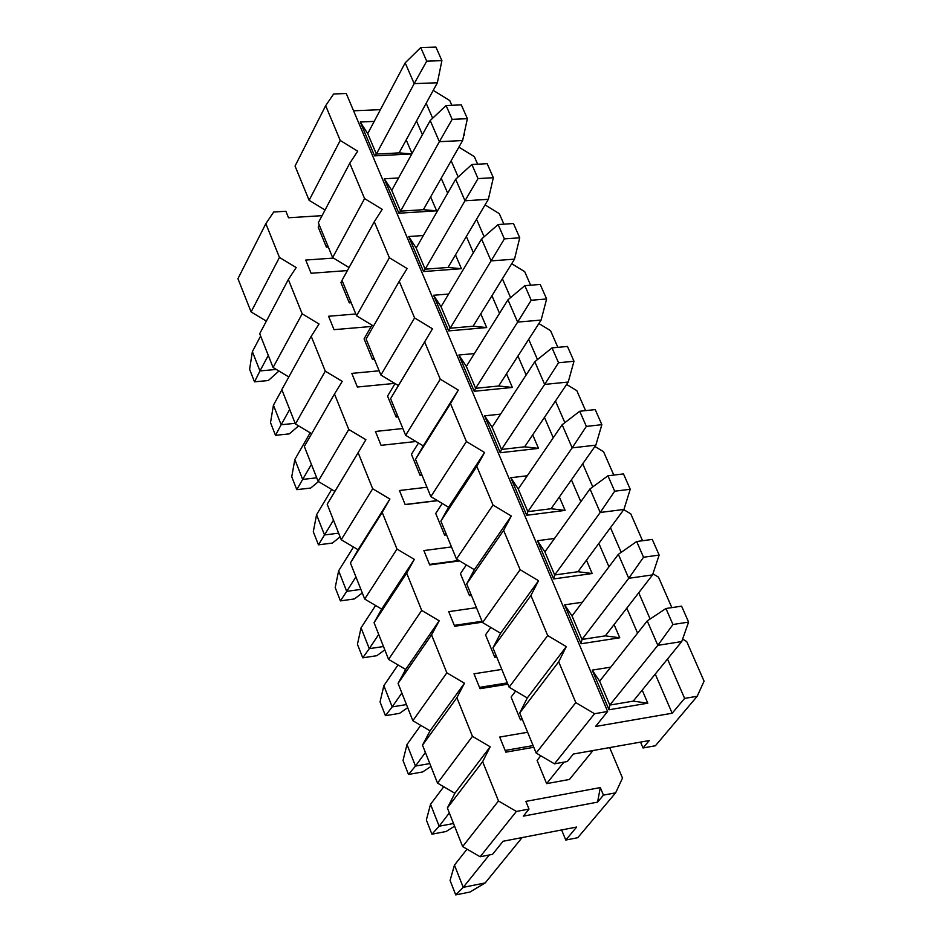 <?xml version="1.0" encoding="UTF-8"?>
<svg xmlns="http://www.w3.org/2000/svg" width="942" height="942" viewBox="0 0 942 942"><rect width="100%" height="100%" fill="white"/><g stroke="black" fill="none" stroke-linecap="round" stroke-linejoin="round"><path stroke-width="1.41" d="M529.004 809.084L516.369 811.451L480.126 856.761L492.536 854.335L503.075 841.253L576.657 827.052L565.765 840.04L577.752 837.709L615.632 792.846L603.445 795.13L597.569 802.137L523.305 816.149L529.004 809.084L523.305 816.149L597.569 802.137L603.445 795.13L615.632 792.846L622.497 778.08L609.662 747.583L622.497 778.08L615.632 792.846L577.752 837.709L565.765 840.04L576.657 827.052L503.075 841.253L492.536 854.335L480.126 856.761L462.64 846.575L447.368 807.965L454.88 793.258L437.524 783.108L422.511 745.157L430.058 730.839L412.843 720.712L398.077 683.397L405.672 669.456L388.575 659.376L374.056 622.686L381.675 609.097L364.707 599.053L350.424 562.975L358.078 549.739L341.228 539.731L327.192 504.241L334.869 491.359L318.137 481.386L304.325 446.473L334.481 394.003L348.775 429.47L365.885 439.714L358.137 452.69L372.679 488.757L389.906 499.048L382.193 512.389L396.982 549.068L414.327 559.395L406.661 573.101L421.698 610.416L439.184 620.79L431.554 634.861L446.849 672.835L464.465 683.233L456.87 697.704L472.448 736.338L490.193 746.782L482.645 761.654L498.495 800.971L516.369 811.451L529.004 809.084L525.883 801.395L529.004 809.084M285.885 211.267L288.523 217.767L322.07 215.659L288.523 217.767L285.885 211.267L273.698 212.021L285.885 211.267M499.707 737.056L505.854 752.163L499.707 737.056L527.626 732.264L499.707 737.056M473.991 673.813L480.031 688.673L473.991 673.813L501.815 669.421L473.991 673.813M448.722 611.664L454.656 626.265L448.722 611.664L476.44 607.661L448.722 611.664M423.876 550.575L429.705 564.917L423.876 550.575L451.501 546.937L423.876 550.575M399.443 490.511L405.19 504.618L399.443 490.511L426.985 487.238L399.443 490.511M375.434 431.46L381.074 445.33L375.434 431.46L402.87 428.528L375.434 431.46M351.813 373.373L357.359 387.021L351.813 373.373L379.143 370.795L351.813 373.373M328.581 316.253L334.033 329.665L328.581 316.253L355.817 313.992L328.581 316.253M305.726 260.063L311.095 273.262L305.726 260.063L333.48 258.073L305.726 260.063M273.698 212.021L265.844 223.654L279.444 257.413L296.177 267.54L288.346 279.503L302.17 313.816L319.032 323.989L311.225 336.282L325.284 371.16L342.264 381.369L334.481 394.003L342.264 381.369L325.284 371.16L311.225 336.282L319.032 323.989L302.17 313.816L288.346 279.503L296.177 267.54L279.444 257.413L251.102 311.943L237.937 278.679L251.102 311.943L266.362 321.128L251.102 311.943L279.444 257.413L265.844 223.654L237.937 278.679L265.844 223.654L273.698 212.021M525.883 801.395L600.301 787.583L603.445 795.13L600.301 787.583L597.569 802.137L600.301 787.583L525.883 801.395M347.41 270.566L311.095 273.262L347.41 270.566M326.415 247.145L318.219 227.187L326.415 247.145L328.311 247.016L326.415 247.145L327.522 245.097L326.415 247.145M371.172 326.497L334.033 329.665L371.172 326.497M349.282 302.865L340.957 282.576L349.282 302.865L351.178 302.712L349.282 302.865L350.412 300.839L349.282 302.865M394.722 383.382L357.359 387.021L394.722 383.382M372.526 359.491L364.071 338.873L372.526 359.491L374.433 359.314L372.526 359.491L373.691 357.501L372.526 359.491M415.964 441.504L381.074 445.33L415.964 441.504M396.158 417.07L387.562 396.099L396.158 417.07L398.077 416.87L396.158 417.07L397.347 415.104L396.158 417.07M437.583 500.673L405.19 504.618L437.583 500.673M420.191 475.604L411.442 454.291L420.191 475.604L422.11 475.38L420.191 475.604L421.415 473.685L420.191 475.604M459.602 560.902L429.705 564.917L459.602 560.902M444.624 535.127L435.722 513.449L444.624 535.127L446.543 534.879L444.624 535.127L445.872 533.243L444.624 535.127M482.41 622.167L454.656 626.265L482.41 622.167M469.469 595.662L460.426 573.619L469.469 595.662L471.4 595.391L469.469 595.662L470.764 593.813L469.469 595.662M507.879 684.186L480.031 688.673L507.879 684.186M494.75 657.245L485.542 634.814L494.75 657.245L496.693 656.939L494.75 657.245L496.069 655.432L494.75 657.245M533.796 747.277L505.854 752.163L533.796 747.277M520.467 719.888L511.106 697.08L520.467 719.888L522.41 719.558L520.467 719.888L521.821 718.122L520.467 719.888M546.631 783.638L537.105 760.418L546.631 783.638L569.439 779.458L546.631 783.638L563.917 762.137L546.631 783.638M561.62 829.961L565.765 840.04L561.62 829.961M311.672 433.697L295.435 423.982L281.835 389.635L311.225 336.282L281.835 389.635L295.435 423.982L325.284 371.16L295.435 423.982L311.672 433.697M288.817 376.953L273.086 367.51L259.709 333.715L288.346 279.503L259.709 333.715L273.086 367.51L302.17 313.816L273.086 367.51L288.817 376.953M348.775 429.47L334.481 394.003L304.325 446.473L318.137 481.386L348.775 429.47L318.137 481.386L334.869 491.359L365.885 439.714L348.775 429.47M334.869 491.359L365.885 439.714L334.869 491.359M372.679 488.757L358.137 452.69L327.192 504.241L341.228 539.731L372.679 488.757L341.228 539.731L358.078 549.739L389.906 499.048L372.679 488.757M358.078 549.739L389.906 499.048L358.078 549.739M396.982 549.068L382.193 512.389L350.424 562.975L364.707 599.053L396.982 549.068L364.707 599.053L381.675 609.097L414.327 559.395L396.982 549.068M381.675 609.097L374.056 622.686L406.661 573.101L414.327 559.395L381.675 609.097M421.698 610.416L406.661 573.101L374.056 622.686L388.575 659.376L421.698 610.416L388.575 659.376L405.672 669.456L439.184 620.79L421.698 610.416M405.672 669.456L398.077 683.397L431.554 634.861L439.184 620.79L405.672 669.456M446.849 672.835L431.554 634.861L398.077 683.397L412.843 720.712L446.849 672.835L412.843 720.712L430.058 730.839L464.465 683.233L446.849 672.835M430.058 730.839L422.511 745.157L456.87 697.704L464.465 683.233L430.058 730.839M472.448 736.338L456.87 697.704L422.511 745.157L437.524 783.108L472.448 736.338L437.524 783.108L454.88 793.258L490.193 746.782L472.448 736.338M454.88 793.258L447.368 807.965L482.645 761.654L490.193 746.782L454.88 793.258M498.495 800.971L482.645 761.654L447.368 807.965L462.64 846.575L498.495 800.971L462.64 846.575L480.126 856.761L516.369 811.451L498.495 800.971M533.101 745.581L505.159 750.456L533.101 745.581M507.349 682.903L479.513 687.377L507.349 682.903M482.045 621.284L454.291 625.382L482.045 621.284M458.895 560.478L429.505 564.423L458.895 560.478M437.418 500.567L405.142 504.5L437.418 500.567M435.934 47.1L420.756 47.559L426.702 61.159L441.892 60.653L435.934 47.1L441.892 60.653L437.371 82.766L399.102 152.898L437.371 82.766L441.892 60.653L426.702 61.159L420.756 47.559L435.934 47.1M278.938 371.018L268.305 380.533L254.505 381.84L249.606 369.323L252.374 351.649L260.628 336.035L252.374 351.649L249.606 369.323L254.505 381.84L268.305 380.533L278.938 371.018M318.219 227.187L319.314 225.126L318.219 227.187M367.721 133.634L405.178 62.855L420.756 47.559L405.178 62.855L414.186 83.638L426.702 61.159L414.186 83.638L437.371 82.766L414.186 83.638L376.376 154.064L414.186 83.638L405.178 62.855L367.721 133.634L360.256 122.013L374.209 121.388L360.256 122.013L367.721 133.634L376.376 154.064L367.721 133.634M268.293 355.417L259.968 370.936L276.289 369.429L259.968 370.936L254.505 381.84L259.968 370.936L252.374 351.649L259.968 370.936L268.293 355.417M461.321 104.88L446.096 105.528L452.148 119.363L467.385 118.68L461.321 104.88L467.385 118.68L462.628 140.535L423.358 209.701L462.628 140.535L467.385 118.68L452.148 119.363L446.096 105.528L461.321 104.88M298.614 425.89L289.347 433.873L275.488 435.334L270.507 422.628L273.439 405.166L281.905 389.8L273.439 405.166L270.507 422.628L275.488 435.334L289.347 433.873L298.614 425.89M340.957 282.576L342.076 280.539L340.957 282.576M391.754 190.355L430.2 120.541L446.096 105.528L430.2 120.541L439.372 141.689L452.148 119.363L439.372 141.689L462.628 140.535L439.372 141.689L400.55 211.138L439.372 141.689L430.2 120.541L391.754 190.355L384.289 178.78L398.572 177.979L384.289 178.78L391.754 190.355L400.55 211.138L391.754 190.355M289.689 409.476L281.152 424.76L295.164 423.311L281.152 424.76L275.488 435.334L281.152 424.76L273.439 405.166L281.152 424.76L289.689 409.476M487.167 163.672L471.871 164.509L478.03 178.591L493.337 177.72L487.167 163.672L493.337 177.72L488.345 199.327L448.027 267.469L488.345 199.327L493.337 177.72L478.03 178.591L471.871 164.509L487.167 163.672M318.49 481.597L310.695 488.05L296.801 489.663L291.737 476.758L294.834 459.519L310.165 432.802L294.834 459.519L291.737 476.758L296.801 489.663L310.695 488.05L318.49 481.597M364.071 338.873L371.96 325.12L364.071 338.873M416.187 248.04L455.669 179.251L471.871 164.509L455.669 179.251L464.995 200.776L478.03 178.591L464.995 200.776L488.345 199.327L464.995 200.776L425.148 269.176L464.995 200.776L455.669 179.251L416.187 248.04L408.722 236.524L423.37 235.524L408.722 236.524L416.187 248.04L425.148 269.176L416.187 248.04M311.425 464.394L302.665 479.419L316.724 477.818L302.665 479.419L296.801 489.663L302.665 479.419L294.834 459.519L302.665 479.419L311.425 464.394M513.461 223.513L498.118 224.549L504.382 238.879L519.737 237.808L513.461 223.513L519.737 237.808L514.509 259.156L473.12 326.226L514.509 259.156L519.737 237.808L504.382 238.879L498.118 224.549L513.461 223.513M340.121 536.916L332.385 543.063L318.443 544.841L313.297 531.724L316.559 514.732L331.69 489.463L316.559 514.732L313.297 531.724L318.443 544.841L332.385 543.063L340.121 536.916M387.562 396.099L395.051 383.582L387.562 396.099M441.044 306.727L481.574 238.997L498.118 224.549L481.574 238.997L491.076 260.899L504.382 238.879L491.076 260.899L514.509 259.156L491.076 260.899L450.158 328.228L491.076 260.899L481.574 238.997L441.044 306.727L433.579 295.258L448.627 294.045L433.579 295.258L441.044 306.727L450.158 328.228L441.044 306.727M333.492 520.172L324.519 534.95L338.637 533.172L324.519 534.95L318.443 544.841L324.519 534.95L316.559 514.732L324.519 534.95L333.492 520.172M540.225 284.437L524.835 285.661L531.217 300.262L546.619 298.979L540.225 284.437L546.619 298.979L541.132 320.056L498.648 386.008L541.132 320.056L546.619 298.979L531.217 300.262L524.835 285.661L540.225 284.437M362.281 592.954L354.416 598.935L340.415 600.89L335.199 587.572L338.637 570.817L353.497 547.019L338.637 570.817L335.199 587.572L340.415 600.89L354.416 598.935L362.281 592.954M411.442 454.291L418.483 443.023L411.442 454.291M466.337 366.426L507.962 299.803L524.835 285.661L507.962 299.803L517.629 322.105L531.217 300.262L517.629 322.105L541.132 320.056L517.629 322.105L475.604 388.304L517.629 322.105L507.962 299.803L466.337 366.426L458.872 355.016L474.356 353.58L458.872 355.016L466.337 366.426L475.604 388.304L466.337 366.426M355.923 576.857L346.715 591.352L360.88 589.398L346.715 591.352L340.415 600.89L346.715 591.352L338.637 570.817L346.715 591.352L355.923 576.857M567.473 346.444L552.036 347.892L558.535 362.752L573.984 361.257L567.473 346.444L573.984 361.257L568.238 382.04L524.623 446.826L568.238 382.04L573.984 361.257L558.535 362.752L552.036 347.892L567.473 346.444M384.807 649.862L376.8 655.703L362.752 657.822L357.442 644.293L361.057 627.796L375.611 605.506L361.057 627.796L357.442 644.293L362.752 657.822L376.8 655.703L384.807 649.862M435.722 513.449L442.245 503.464L435.722 513.449M492.065 427.173L534.809 361.716L552.036 347.892L534.809 361.716L544.653 384.418L558.535 362.752L544.653 384.418L568.238 382.04L544.653 384.418L501.497 449.44L544.653 384.418L534.809 361.716L492.065 427.173L484.612 415.834L500.579 414.139L484.612 415.834L492.065 427.173L501.497 449.44L492.065 427.173M378.708 634.449L369.276 648.661L383.488 646.53L369.276 648.661L362.752 657.822L369.276 648.661L361.057 627.796L369.276 648.661L378.708 634.449M595.226 409.593L579.73 411.254L586.348 426.396L601.856 424.677L595.226 409.593L601.856 424.677L595.839 445.166L551.058 508.727L595.839 445.166L601.856 424.677L586.348 426.396L579.73 411.254L595.226 409.593M407.686 707.701L399.526 713.365L385.443 715.673L380.05 701.92L383.853 685.694L398.019 664.946L383.853 685.694L380.05 701.92L385.443 715.673L399.526 713.365L407.686 707.701M460.426 573.619L466.361 564.929L460.426 573.619M518.253 488.992L562.15 424.748L579.73 411.254L562.15 424.748L572.171 447.862L586.348 426.396L572.171 447.862L595.839 445.166L572.171 447.862L527.85 511.647L572.171 447.862L562.15 424.748L518.253 488.992L510.8 477.712L527.296 475.757L510.8 477.712L518.253 488.992L527.85 511.647L518.253 488.992M401.869 692.971L392.19 706.889L406.461 704.581L392.19 706.889L385.443 715.673L392.19 706.889L383.853 685.694L392.19 706.889L401.869 692.971M623.486 473.908L607.943 475.792L614.679 491.206L630.233 489.275L623.486 473.908L630.233 489.275L623.945 509.434L577.952 571.723L623.945 509.434L630.233 489.275L614.679 491.206L607.943 475.792L623.486 473.908M430.941 766.458L422.628 771.957L408.487 774.454L403.011 760.477L407.003 744.521L420.733 725.352L407.003 744.521L403.011 760.477L408.487 774.454L422.628 771.957L430.941 766.458M485.542 634.814L490.817 627.454L485.542 634.814M544.9 551.906L589.986 488.933L607.943 475.792L589.986 488.933L600.207 512.483L614.679 491.206L600.207 512.483L623.945 509.434L600.207 512.483L554.673 574.985L600.207 512.483L589.986 488.933L544.9 551.906L537.458 540.708L554.544 538.447L537.458 540.708L544.9 551.906L554.673 574.985L544.9 551.906M425.395 752.458L415.481 766.07L429.799 763.573L415.481 766.07L408.487 774.454L415.481 766.07L407.003 744.521L415.481 766.07L425.395 752.458M652.276 539.413L636.674 541.532L643.539 557.24L659.153 555.073L652.276 539.413L659.153 555.073L652.571 574.891L605.341 635.85L652.571 574.891L659.153 555.073L643.539 557.24L636.674 541.532L652.276 539.413M454.574 826.181L446.108 831.503L431.919 834.188L426.349 819.987L430.541 804.315L443.741 786.747L430.541 804.315L426.349 819.987L431.919 834.188L446.108 831.503L454.574 826.181M511.106 697.08L515.627 691.063L511.106 697.08M572.041 615.962L618.352 554.32L636.674 541.532L618.352 554.32L628.75 578.294L643.539 557.24L628.75 578.294L652.571 574.891L628.75 578.294L581.979 639.453L628.75 578.294L618.352 554.32L572.041 615.962L564.599 604.835L582.356 602.232L564.599 604.835L572.041 615.962L581.979 639.453L572.041 615.962M449.322 812.922L439.16 826.216L453.514 823.52L439.16 826.216L431.919 834.188L439.16 826.216L430.541 804.315L439.16 826.216L449.322 812.922M681.596 606.153L665.947 608.508L672.941 624.511L688.602 622.097L681.596 606.153L688.602 622.097L681.725 641.573L633.224 701.131L681.725 641.573L688.602 622.097L672.941 624.511L665.947 608.508L681.596 606.153M592.989 750.55L569.439 779.458L592.989 750.55M522.103 837.591L485.165 882.948L469.964 892.027L455.728 894.9L450.076 880.464L454.456 865.097L467.055 849.142L454.456 865.097L450.076 880.464L455.728 894.9L469.964 892.027L485.165 882.948L522.103 837.591M537.105 760.418L540.779 755.767L537.105 760.418M599.665 681.184L647.236 620.919L665.947 608.508L647.236 620.919L657.834 645.352L672.941 624.511L657.834 645.352L681.725 641.573L657.834 645.352L609.792 705.087L657.834 645.352L647.236 620.919L599.665 681.184L609.792 705.087L633.224 701.131L609.792 705.087L609.003 709.773L647.802 703.191L633.224 701.131L647.802 703.191L642.197 690.121L647.802 703.191L609.003 709.773L592.235 670.127L610.734 667.148L592.235 670.127L599.665 681.184L592.235 670.127L609.003 709.773L609.792 705.087L599.665 681.184M489.263 854.983L463.228 887.352L485.165 882.948L463.228 887.352L455.728 894.9L463.228 887.352L454.456 865.097L463.228 887.352L489.263 854.983M643.021 747.972L655.408 745.758L697.21 696.256L684.622 698.399L672.164 713.235L595.556 726.482L607.625 711.493L594.543 713.718L554.461 763.832L567.32 761.525L573.348 754.036L649.25 740.553L643.021 747.972L649.25 740.553L573.348 754.036L567.32 761.525L554.461 763.832L536.163 753.035L519.713 712.988L527.284 697.951L509.127 687.213L492.96 647.872L500.591 633.259L482.563 622.556L466.69 583.91L474.356 569.698L456.47 559.042L440.88 521.067L448.592 507.255L430.835 496.634L415.516 459.331L423.264 445.896L405.649 435.31L390.589 398.643L398.384 385.584L380.898 375.046L366.097 339.002L399.255 281.305L414.598 317.925L432.484 328.782L424.654 341.922L440.267 379.19L458.295 390.094L450.5 403.612L466.408 441.551L484.577 452.501L476.817 466.42L493.007 505.042L511.318 516.028L503.617 530.358L520.102 569.698L538.553 580.719L530.911 595.474L547.691 635.544L566.295 646.612L558.7 661.802L575.798 702.602L594.543 713.718L607.625 711.493L595.556 726.482L672.164 713.235L655.255 674.083L672.164 713.235L684.622 698.399L667.513 659.023L684.622 698.399L697.21 696.256L704.063 681.172L686.706 641.549L682.609 639.1L686.706 641.549L704.063 681.172L697.21 696.256L655.408 745.758L643.021 747.972L640.525 742.096L643.021 747.972M333.645 93.988L346.256 93.494L607.625 711.493L346.256 93.494L333.645 93.988L325.661 105.692L340.227 140.452L357.713 151.179L349.765 163.225L364.589 198.585L382.205 209.348L374.292 221.747L389.376 257.743L407.132 268.552L399.255 281.305L407.132 268.552L389.376 257.743L374.292 221.747L382.205 209.348L364.589 198.585L349.765 163.225L357.713 151.179L340.227 140.452L309.117 200.305L295.046 166.051L309.117 200.305L325.049 210.007L309.117 200.305L340.227 140.452L325.661 105.692L295.046 166.051L325.661 105.692L333.645 93.988M353.58 110.803L380.403 109.661L353.58 110.803M373.527 326.073L356.559 315.805L342.005 280.375L374.292 221.747L342.005 280.375L356.559 315.805L389.376 257.743L356.559 315.805L373.527 326.073M349.07 267.552L332.644 257.566L318.325 222.736L349.765 163.225L318.325 222.736L332.644 257.566L364.589 198.585L332.644 257.566L349.07 267.552M637.581 633.142L626.795 608.155L637.581 633.142M608.956 566.813L598.853 543.416L608.956 566.813M580.849 501.709L571.405 479.831L580.849 501.709M553.248 437.771L544.452 417.377L553.248 437.771M526.142 374.987L517.959 356.017L526.142 374.987M499.519 313.309L491.936 295.729L499.519 313.309M473.367 252.715L466.361 236.477L473.367 252.715M447.674 193.181L441.221 178.25L447.674 193.181M422.416 134.682L416.505 121L422.416 134.682M406.19 139.899L412.031 153.522L406.19 139.899M411.807 153.946L374.586 155.866L360.256 122.013L374.586 155.866L376.376 154.064L374.586 155.866L411.807 153.946M430.635 196.89L436.617 210.82L398.866 213.222L384.289 178.78L398.866 213.222L400.55 211.138L398.866 213.222L436.617 210.82L423.358 209.701L400.55 211.138L423.358 209.701L436.617 210.82L430.635 196.89M455.492 254.846L461.439 268.694L423.547 271.555L408.722 236.524L423.547 271.555L425.148 269.176L423.547 271.555L461.439 268.694L448.027 267.469L425.148 269.176L448.027 267.469L461.439 268.694L455.492 254.846M480.785 313.804L486.684 327.557L448.663 330.901L433.579 295.258L448.663 330.901L450.158 328.228L448.663 330.901L486.684 327.557L473.12 326.226L450.158 328.228L473.12 326.226L486.684 327.557L480.785 313.804M506.513 373.797L512.366 387.445L474.215 391.283L458.872 355.016L474.215 391.283L475.604 388.304L474.215 391.283L512.366 387.445L498.648 386.008L475.604 388.304L498.648 386.008L512.366 387.445L506.513 373.797M532.701 434.839L538.506 448.38L500.226 452.737L484.612 415.834L500.226 452.737L501.497 449.44L500.226 452.737L538.506 448.38L524.623 446.826L501.497 449.44L524.623 446.826L538.506 448.38L532.701 434.839M559.348 496.964L565.106 510.399L526.696 515.274L510.8 477.712L526.696 515.274L527.85 511.647L526.696 515.274L565.106 510.399L551.058 508.727L527.85 511.647L551.058 508.727L565.106 510.399L559.348 496.964M586.466 560.196L592.177 573.513L553.637 578.941L537.458 540.708L553.637 578.941L554.673 574.985L553.637 578.941L592.177 573.513L577.952 571.723L554.673 574.985L577.952 571.723L592.177 573.513L586.466 560.196M614.078 624.57L619.742 637.769L581.073 643.763L564.599 604.835L581.073 643.763L581.979 639.453L581.073 643.763L619.742 637.769L605.341 635.85L581.979 639.453L605.341 635.85L619.742 637.769L614.078 624.57M414.598 317.925L399.255 281.305L366.097 339.002L380.898 375.046L414.598 317.925L380.898 375.046L398.384 385.584L432.484 328.782L414.598 317.925M398.384 385.584L432.484 328.782L398.384 385.584M440.267 379.19L424.654 341.922L390.589 398.643L405.649 435.31L440.267 379.19L405.649 435.31L423.264 445.896L458.295 390.094L440.267 379.19M423.264 445.896L458.295 390.094L423.264 445.896M466.408 441.551L450.5 403.612L415.516 459.331L430.835 496.634L466.408 441.551L430.835 496.634L448.592 507.255L484.577 452.501L466.408 441.551M448.592 507.255L440.88 521.067L476.817 466.42L484.577 452.501L448.592 507.255M493.007 505.042L476.817 466.42L440.88 521.067L456.47 559.042L493.007 505.042L456.47 559.042L474.356 569.698L511.318 516.028L493.007 505.042M474.356 569.698L466.69 583.91L503.617 530.358L511.318 516.028L474.356 569.698M520.102 569.698L503.617 530.358L466.69 583.91L482.563 622.556L520.102 569.698L482.563 622.556L500.591 633.259L538.553 580.719L520.102 569.698M500.591 633.259L492.96 647.872L530.911 595.474L538.553 580.719L500.591 633.259M547.691 635.544L530.911 595.474L492.96 647.872L509.127 687.213L547.691 635.544L509.127 687.213L527.284 697.951L566.295 646.612L547.691 635.544M527.284 697.951L519.713 712.988L558.7 661.802L566.295 646.612L527.284 697.951M575.798 702.602L558.7 661.802L519.713 712.988L536.163 753.035L575.798 702.602L536.163 753.035L554.461 763.832L594.543 713.718L575.798 702.602M650.133 619L638.735 592.742L650.133 619M621.19 552.342L610.475 527.673L621.19 552.342M592.777 486.896L582.721 463.77L592.777 486.896M564.87 422.664L555.474 401.009L564.87 422.664M537.482 359.573L528.697 339.356L537.482 359.573M510.576 297.613L502.392 278.785L510.576 297.613M484.141 236.76L476.546 219.262L484.141 236.76M458.177 176.966L451.147 160.776L458.177 176.966M432.661 118.221L426.173 103.279L432.661 118.221M464.606 134.447L464.171 133.458L464.606 134.447L463.546 136.307L464.606 134.447M451.83 105.28L449.77 100.57L433.226 90.35L449.77 100.57L451.83 105.28M671.846 607.614L658.505 577.152L652.936 573.808L658.505 577.152L671.846 607.614M642.55 540.732L630.799 513.885L623.781 509.657L630.799 513.885L642.55 540.732M613.795 475.086L603.575 451.736L594.908 446.484L603.575 451.736L613.795 475.086M585.571 410.63L576.822 390.659L566.613 384.454L576.822 390.659L585.571 410.63M557.852 347.351L550.54 330.642L538.883 323.542L550.54 330.642L557.852 347.351M530.629 285.202L524.694 271.649L511.706 263.701L524.694 271.649L530.629 285.202M503.899 224.161L499.295 213.657L485.048 204.897L499.295 213.657L503.899 224.161M477.641 164.191L474.321 156.631L458.895 147.129L474.321 156.631L477.641 164.191M399.102 152.898L376.376 154.064L399.102 152.898L411.831 153.899L399.102 152.898"/></g></svg>
